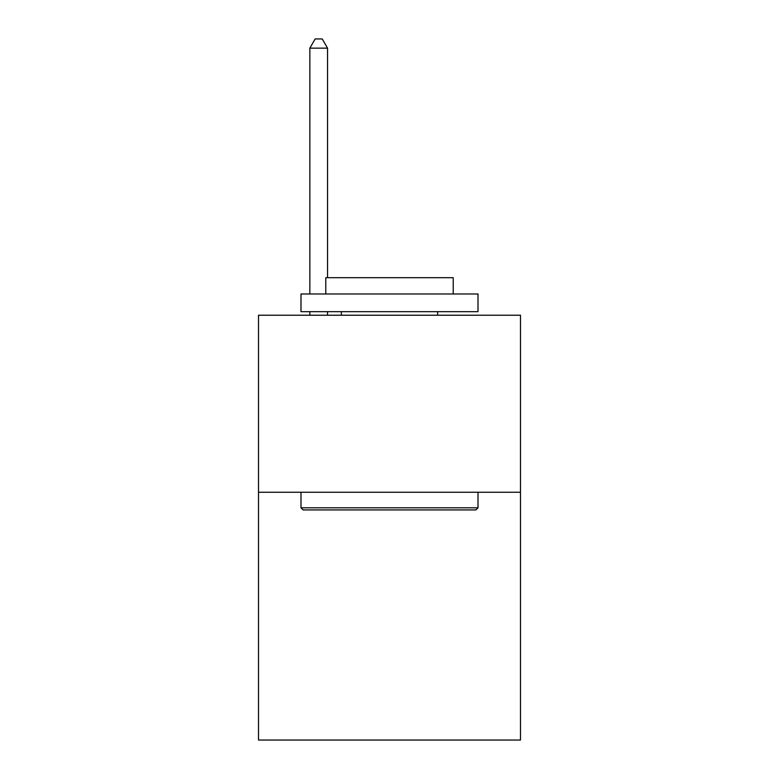 <?xml version="1.0" encoding="UTF-8"?>
<svg xmlns="http://www.w3.org/2000/svg" width="779" height="779" viewBox="0 0 779 779"><rect width="100%" height="100%" fill="white"/><g stroke="black" fill="none" stroke-linecap="round" stroke-linejoin="round"><path stroke-width="1.17" d="M520.489 492.24L520.489 740.05L258.511 740.05L258.511 315.222L520.489 315.222L520.489 492.24L258.511 492.24M303.119 509.933L300.996 507.811L478.004 507.811L475.881 509.933L303.119 509.933M478.004 293.985L478.004 311.688L300.996 311.688L300.996 293.985L478.004 293.985M325.778 293.985L325.778 277.704L453.222 277.704L453.222 293.985M478.004 492.24L478.004 507.811M300.996 492.24L300.996 507.811M437.642 311.688L437.642 315.222M341.358 311.688L341.358 315.222M327.55 277.704L327.55 48.152L309.847 48.152L309.847 293.985M309.847 311.688L309.847 315.222M327.55 311.688L327.55 315.222M309.847 48.152L315.154 38.95L322.233 38.95L327.55 48.152"/></g></svg>
